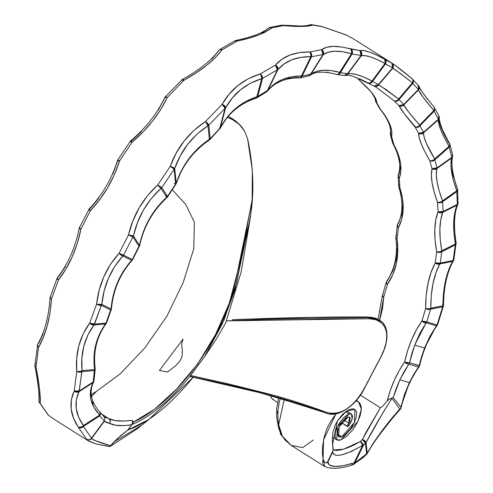 <?xml version="1.0" encoding="UTF-8"?>
<svg xmlns="http://www.w3.org/2000/svg" width="493" height="493" viewBox="0 0 493 493"><rect width="100%" height="100%" fill="white"/><g stroke="black" fill="none" stroke-linecap="round" stroke-linejoin="round"><path stroke-width="0.74" d="M362.947 439.713L362.373 439.528L365.455 443.367L365.677 441.728L362.947 439.713M443.546 305.044L442.677 306.8L443.102 305.66A3.599 1.202 -0 0 0 443.546 305.075L443.41 306.073A3.599 1.769 -164 0 1 442.677 306.8L437.038 324.967L426.796 321.892L430.543 309.228L442.677 306.8A3.599 2.97 -101.3 0 0 442.93 305.752L430.796 308.18L431.283 295.381L433.014 283.611L435.886 273.054L439.781 263.958L452.611 261.389L448.501 270.54L445.444 281.102L443.546 292.947L442.93 305.752A3.599 1.202 -0 0 0 443.102 305.66A3.599 3.198 106.7 0 1 442.677 306.8A3.599 1.769 16 0 0 443.41 306.073L437.722 324.388L437.038 324.967A3.599 1.559 18.5 0 0 437.729 324.369M333.139 449.93L336.941 450.473L341.52 449.745L347.201 447.989L353.647 445.191L360.414 441.451L362.373 439.528L366.231 431.973L380.393 407.76L382.377 406.534L387.227 400.895L390.314 390.407L394.277 380.368L399.077 370.828L404.593 362.059L407.637 350.535L411.63 339.726L416.425 329.86L421.928 320.998L425.625 308.513L426.168 295.319L428.023 283.185L431.098 272.302L435.257 262.929L436.644 251.738L435.066 239.875L434.808 229.153L435.824 219.742L438.061 211.861A3.599 2.712 -2.3 0 0 443.133 211.485L442.548 201.766L456.795 191.654L457.288 190.045L456.758 190.742L457.35 204.392L443.133 211.485A3.599 2.607 63.5 0 1 442.769 212.31L456.98 205.217C453.184 214.714 452.654 227.637 455.39 243.992L441.802 250.771L440.212 239.315L439.879 228.968L440.742 219.896L442.769 212.31L456.98 205.217L454.774 212.902L453.739 222.029L453.93 232.48L455.39 243.992A3.599 1.775 -9.7 0 0 455.748 243.659L455.285 244.984L455.748 243.659A3.599 1.775 -9.7 0 0 456.105 242.673M449.45 145.725L449.197 147.13L449.45 145.725M434.364 109.569L433.865 110.481L434.117 111.202L434.364 109.569M412.733 82.109L412.974 80.082L412.733 82.109M385.452 62.389L385.033 63.424L385.477 63.924L385.088 59.579L385.452 62.389M344.28 75.497A3.599 3.174 -80.3 0 0 347.559 73.66A3.599 0.536 36.5 0 1 347.738 73.993L361.203 55.795L365.06 55.647L370.36 56.88L377.065 59.493L385.033 63.424L372.036 80.994L363.982 77.179L357.191 74.714L351.737 73.648L347.738 73.993L361.375 55.499L361.757 53.182L361.289 51.901L359.97 50.6L361.024 55.462L360.389 50.884A3.599 3.198 106.7 0 1 361.024 55.462L347.559 73.66L340.38 72.711L352.07 54.014L361.024 55.462A3.599 3.18 -78.3 0 0 359.97 50.6L363.933 50.613L369.411 52.048L376.344 54.908L392.699 63.603M322.071 49.99L321.541 49.67L322.952 54.538L323.279 51.426L322.071 49.99M276.271 65.6L275.402 65.125L277.417 69.784L277.923 67.948L276.271 65.6M222.676 104.553L222.115 104.343L225.085 108.294L225.313 106.716L222.676 104.553M170.855 166.535L174.103 169.247L174.491 168.261L170.855 166.535M129.172 234.976L132.907 236.88L133.295 235.907L129.172 234.976M97.275 304.236L101.361 305.358L101.755 304.347L97.275 304.236M95.112 368.197L94.761 369.399A3.599 3.198 106.7 0 1 94.329 370.588L93.195 381.939L79.293 390.931L81.783 371.679L94.329 370.588L93.195 381.939L79.293 390.931A3.599 2.329 57.1 0 1 79.022 391.701L92.924 382.71L90.429 390.869L90.841 399.312L94.046 407.514L99.709 414.983L99.703 415.919L100.178 413.454L99.709 414.983L83.391 425.533L78.646 417.152L76.212 408.469L76.316 399.817L79.022 391.701A3.599 2.847 -152.6 0 1 74.233 391.011L76.766 371.383L76.705 358.325L78.843 345.685L83.212 333.779L89.708 323.063L96.622 304.095L99.216 290.038L103.857 276.665L110.531 264.266L119.084 253.248L128.531 234.828L132.913 220.784L139.291 207.584L147.641 195.505L157.772 184.943L170.239 166.363L176.192 153.157L184.117 141.047L193.959 130.362L205.507 121.518L222.115 104.343L229.19 94.126L237.971 85.48L248.404 78.664L260.255 73.913L275.402 65.125L281.848 59.308L289.804 55.105L299.233 52.628L309.943 51.938L321.541 49.67L326.711 47.266L333.391 46.36L341.52 46.995L359.97 50.6L350.936 49.14C337.348 45.264 327.543 45.436 321.541 49.67L309.943 51.938C294.611 51.771 283.099 56.171 275.402 65.125L260.255 73.913C243.265 79.2 230.551 89.344 222.115 104.343L205.507 121.518C188.751 132.605 176.993 147.555 170.239 166.363L157.772 184.943C142.89 198.494 133.141 215.127 128.531 234.828L119.084 253.248C106.272 267.52 98.785 284.467 96.622 304.095L89.708 323.063C79.546 337.107 75.232 353.216 76.766 371.383L74.233 391.011C68.73 402.824 70.129 414.958 78.424 427.413L73.568 418.335L71.146 408.98L71.349 399.7L74.233 391.011L76.649 392.194L78.59 391.947L92.924 382.71C87.908 394.08 90.17 404.833 99.709 414.983L83.391 425.533A3.599 2.329 57.1 0 1 83.385 426.476L99.703 415.919L104.214 420.868L91.47 438.123L83.385 426.476A3.599 3.081 157 0 1 78.424 427.413L86.731 439.374L78.424 427.413L83.385 426.476L99.703 415.919L104.214 420.868L91.47 438.123A3.599 3.217 131.6 0 1 86.731 439.374L88.438 440.884L86.731 439.374L89.369 439.904L91.39 438.77L104.393 421.195L106.266 422.458L116.003 425.299L124.784 425.601L131.686 424.787L127.736 430.136L117.371 438.61L109.964 446.529L107.992 446.307L95.944 443.922L88.426 440.884L54.168 419.303L48.339 415.174A3.599 2.576 127.9 0 0 48.536 415.309A3.599 3.217 131.6 0 1 48.16 415.026L40.229 403.348L48.339 415.174M281.509 25.192L283.346 25.605L281.509 25.192L269.714 27.497A3.599 2.933 -103.7 0 0 269.086 27.75M282.563 25.205L281.713 25.235M234.292 41.233L234.841 40.808L237.213 41.061L235.512 40.562L236.061 40.457M311.564 24.656L321.454 26.351A3.599 2.576 109.3 0 1 321.775 26.536L312.747 25.075L308.304 26.067L301.771 26.443L283.346 25.605L271.748 27.867L266.041 31.718L258.184 35.188L248.484 38.294L237.213 41.061L222.06 49.848L215.262 57.743L206.419 65.514L195.844 73.063L183.926 80.279L182.521 79.33M346.018 34.855L321.775 26.536L346.413 35.058L353.623 39.009L346.154 34.917A3.599 3.223 116.4 0 1 346.413 35.058A3.599 3.55 -73.5 0 0 345.593 34.695L321.288 26.283A3.599 2.576 109.3 0 1 321.454 26.351L320.986 26.203M181.572 80.032L183.926 80.279L167.312 97.454L160.767 109.452L152.491 121.136L142.834 132.155L132.044 142.298L130.855 140.721L132.044 142.298L119.577 160.878L114.431 174.584L107.671 187.673L99.58 199.794L90.342 210.764L89.301 208.779M130.226 141.417L130.855 140.721C145.817 128.001 157.07 113.717 164.6 97.854L165.204 96.942A3.599 1.171 42 0 1 167.312 97.454A3.599 1.602 -155.5 0 0 164.613 97.836M130.454 141.744L132.044 142.298A3.599 0.345 -145.1 0 0 130.232 141.399L117.858 159.849L119.577 160.878A3.599 0.555 -163.1 0 0 117.439 160.749L119.577 160.878L117.858 159.849L117.531 160.675M50.884 296.583A3.599 1.528 -161.2 0 0 50.206 297.143A3.599 1.528 18.8 0 0 51.512 298.992A3.599 0.968 -177.1 0 1 50.015 298.129L51.512 298.992L50.033 312.833L47.248 325.694L43.359 337.267L38.571 347.318C45.824 334.593 50.138 318.484 51.512 298.992L58.427 280.024L51.512 298.992A3.599 1.528 -161.2 0 1 50.206 297.143L57.083 278.28L58.427 280.024C69.359 265.937 76.846 248.99 80.889 229.183L90.342 210.764A3.599 0.53 -152 0 1 88.808 209.42A3.599 0.53 -152 0 1 89.258 209.383L90.342 210.764L80.889 229.183L77.321 243.351L72.237 256.761L65.877 269.042L58.427 280.024L57.484 278.459L57.644 277.312M419.937 333.237L426.131 322.767L436.373 325.842L429.958 336.275L424.553 348.058L414.705 345.1L419.937 333.237M404.087 371.685L408.802 364.179L418.446 367.082L413.639 374.569L409.375 382.63L399.878 379.776L404.087 371.685M332.892 449.789L333.145 450.152L333.163 448.729L332.67 444.07L337.434 420.874L346.561 411.014L354.886 409.449L354.449 422.316L341.902 436.81L337.366 433.957L341.902 436.81L338.74 436.804L339.085 426.889L348.064 417.035L349.549 417.047L348.656 423.019L343.868 420.005L348.656 423.019A3.599 1.596 -57.8 0 0 347.707 426.328L341.52 422.778L347.805 426.735L352.107 419.29L351.466 414.009L349.026 413.984L345.501 411.76L349.026 413.984L337.274 426.889L336.824 439.848L340.965 439.855L357.869 421.379L361.357 409.147L358.491 401.844L355.81 400.951L357.123 401.222L359.81 403.021L361.246 406.639L361.307 409.948L360.118 415.753L357.561 422.008L355.25 426.112L352.581 429.951L346.739 436.194L340.965 439.855L338.5 440.341L336.577 439.676L335.684 438.622L335.012 435.196L335.844 430.518L336.811 427.912L339.622 422.717L343.541 417.867L347.146 414.933L349.026 413.984L350.56 413.719L351.743 414.219L352.526 416.326L352.014 419.617L350.313 423.358L347.805 426.735L347.824 424.83L349.851 420.504L350.172 418.317L349.531 417.041L348.064 417.035L345.186 418.81L342.247 421.823L339.732 425.625L338.007 429.625L337.459 434.684L338.531 436.656L339.997 437.186L341.902 436.81L345.42 434.419L350.726 428.627L354.159 422.92L356.229 417.281L356.63 412.653L356.186 410.977L354.147 409.091L352.649 408.826L349.124 409.597L343.165 413.744L337.76 420.363L335.006 425.397L332.935 432.441L332.3 439.885L333.077 450.503L327.124 462.705L325.516 462.804L324.406 461.947L323.075 459.082L322.354 453.289L322.576 446.658L324.061 437.685L326.021 431.141L328.018 426.47L330.464 421.872L336.294 413.442M375.783 86.959L394.209 100.862A3.599 2.588 -51 0 0 398.621 99.007L385.859 89.369L378.538 85.006L392.724 68.299L399.786 72.927L412.388 82.793L398.621 99.007A3.599 0.986 40.3 0 1 398.966 99.623L412.733 83.409L418.428 89.369L403.792 104.436L399.003 105.644L394.209 100.862L399.003 105.644A3.599 3.204 -43.3 0 0 403.792 104.436L398.966 99.623L412.733 83.409L418.428 89.369L403.792 104.436A3.599 1.393 44.2 0 1 403.779 104.997L418.415 89.923C419.913 93.343 425.065 100.196 433.865 110.481L418.649 126.171L417.405 126.886L415.531 127.089L404.174 113.612L399.003 105.644C400.556 109.187 405.893 116.268 415.007 126.904A3.599 2.52 -40.8 0 0 419.654 125.117L409.017 112.472L403.779 104.997L418.415 89.923L423.401 97.626L433.865 110.481L419.654 125.117A3.599 1.393 44.2 0 1 419.9 125.838L434.117 111.202L438.394 119.17L423.53 132.26L418.606 133.283L415.007 126.904L418.606 133.283A3.599 3.124 -27.9 0 0 423.53 132.26L419.9 125.838L434.117 111.202L438.394 119.17L423.53 132.26A3.599 1.787 48.6 0 1 423.413 132.913L438.283 119.824C438.314 125.204 441.907 134.028 449.049 146.31L433.606 159.948L431.621 160.773L429.804 160.619L424.948 151.85L421.441 144.289L419.315 138.052L418.606 133.283C418.649 138.841 422.378 147.955 429.804 160.619A3.599 2.391 -30.6 0 0 434.653 158.98L426.402 143.364L424.233 137.43L423.413 132.913L438.283 119.824L438.961 124.452L441.001 130.472L444.378 137.818L449.049 146.31L434.653 158.98A3.599 1.787 48.6 0 1 434.808 159.8L449.197 147.13L451.841 157.359L437.051 167.854L432.028 168.612L429.804 160.619L432.028 168.612A3.599 2.97 -14.2 0 0 437.051 167.854L434.808 159.8L449.197 147.13L451.841 157.359L437.051 167.854A3.599 2.2 54.6 0 1 436.816 168.6L451.606 158.105C449.906 165.519 451.619 176.402 456.758 190.742L441.432 201.68L439.374 202.383L437.482 202.235L434.117 191.9L432.09 182.749L431.393 174.929L432.028 168.612C430.29 176.254 432.108 187.463 437.482 202.235A3.599 2.169 -20.3 0 0 442.517 200.854L439.189 190.914L437.137 182.133L436.342 174.639L436.816 168.6L451.606 158.105L450.978 164.249L451.619 171.817L453.548 180.728L456.758 190.742L442.517 200.854A3.599 2.2 54.6 0 1 442.548 201.766L456.795 191.654L457.35 204.392L443.133 211.485L438.061 211.861L437.482 202.235L438.061 211.861C434.191 221.622 433.717 234.914 436.644 251.738L435.257 262.929C428.818 274.743 425.607 289.933 425.625 308.513L421.928 320.998C413.972 332.294 408.192 345.981 404.593 362.059C396.631 373.509 390.844 386.45 387.227 400.895L382.377 406.534L380.393 407.76L360.328 395.121L380.393 407.76L362.373 439.528A3.599 1.861 26.4 0 1 365.898 442.122A3.599 1.861 26.4 0 1 366.034 442.591L384.22 410.546L392.034 398.356L399.774 409.024L392.798 417.035L379.752 433.926L373.786 442.35L367.211 453.073L366.034 442.591A3.599 2.822 173.6 0 1 365.455 443.367L366.626 453.85L354.794 462.982L363.359 445.419L365.455 443.367L366.626 453.85L359.828 459.513L354.794 462.982A3.599 2.385 58.2 0 1 353.949 464.332M281.429 434.974L285.207 440.132L291.19 445.389L280.579 434.247L280.234 432.836L280.973 434.789L282.224 435.707L280.086 430.574L278.681 424.732L282.224 435.707L281.041 434.222M323.014 464.757L324.659 466.477C331.173 469.379 340.657 468.788 353.111 464.708A3.599 1.861 -106.9 0 0 354.122 462.872L343.375 465.663L334.938 466.464L329.675 465.226L327.833 462.046L332.695 452.075L333.299 453.887L334.926 454.996L337.625 455.372L341.366 454.947L351.219 451.637L362.682 445.308L354.122 462.872A3.599 0.77 26 0 0 354.794 462.982L363.359 445.419L365.455 443.367A3.599 2.822 -6.4 0 0 366.034 442.591C373.786 427.906 382.451 413.159 392.034 398.356L399.774 409.024C386.685 423.758 375.832 438.443 367.211 453.073A3.599 2.126 28.6 0 1 367.038 453.88M322.545 463.328L323.075 459.082L323.599 439.793L335.961 413.855M278.674 424.726L284.276 399.151L278.674 424.726L277.873 417.565L277.997 409.868L279.389 401.721L280.646 397.506M104.313 416.924L108.799 418.551L101.12 413.719L108.811 418.557L115.183 420.591L124.384 421.071L131.619 420.356L133.905 421.792C166.049 408.149 211.411 356.525 229.06 303.873C238.008 278.459 239.851 255.091 249.088 223.699C254.561 196.658 254.049 168.323 247.554 138.693L244.51 131.015L239.339 124.452L232.443 119.54L227.421 117.47L232.443 119.54L236.092 121.771L239.339 124.452L242.488 127.977L239.653 124.526L232.702 118.868L228.296 116.422L235.876 121.167L241.866 127.145M379.419 320.955L383.739 296.934L387.43 284.449C396.187 271.409 399.398 256.212 397.062 238.865L398.449 227.674C404.297 216.39 404.771 203.098 399.866 187.796L399.293 178.17C402.689 168.933 400.871 157.723 393.839 144.548L391.615 136.555C392.964 129.425 389.23 120.31 380.417 109.218L376.818 102.84C376.473 97.737 371.143 90.65 360.808 81.579L367.55 87.933L372.56 93.701L375.678 98.705L376.818 102.84L380.417 109.218L386.013 117.069L389.827 124.372L391.719 130.916L391.615 136.555L393.839 144.548L398.085 153.939L400.476 162.838L400.895 170.972L399.293 178.17L399.866 187.796L402.504 198.753L403.194 209.242L401.85 218.954L398.449 227.674L397.062 238.865L397.759 251.301L396.409 263.274L392.964 274.41L387.43 284.449L383.739 296.934L382.537 308.507L379.604 320.407M396.156 70.351L412.388 82.793L397.678 100.128L395.879 101.077L394.209 100.862L376.165 87.193M367.914 82.855A3.599 2.594 -62.1 0 0 368.086 82.953A3.599 2.594 -62.1 0 0 372.036 80.994L370.077 82.923L368.388 83.083L359.65 78.794M336.75 74.474A3.599 2.52 -74.7 0 0 339.831 72.372L330.667 70.573L322.749 70.289L316.149 71.559L310.978 74.32L323.242 54.711L328.221 52.252L334.648 51.241L342.462 51.722L351.515 53.675L338.605 73.993L337.033 74.517L326.686 72.163M298.733 77.752L298.308 77.45L287.715 78.295M92.573 401.783L93.485 403.601M95.402 443.743L89.467 441.475M394.677 64.94L412.037 78.744L412.974 80.082A3.599 2.582 -50.3 0 0 412.314 78.935M419.549 88.198L427.505 99.29M438.487 119.719L440.52 126.14L443.959 133.923L448.747 142.89M451.218 167.805L453.141 177.221M412.549 79.145A3.599 3.211 134.3 0 1 412.733 83.409A3.599 0.986 -139.7 0 0 412.388 82.793A3.599 2.582 -50.3 0 0 412.974 80.082A3.599 3.198 106.7 0 1 412.733 83.409A3.599 3.211 -45.7 0 0 412.518 79.114L412.296 78.923C402.763 70.967 396.224 65.859 392.681 63.591L356.642 40.882M48.16 415.026L39.15 402.091L38.867 400.556A3.599 3.396 2.1 0 0 40.229 403.348L38.984 401.536L40.229 403.348C40.691 396.415 39.292 384.281 36.038 366.946L38.571 347.318L36.038 366.946L39.526 389.069L40.229 403.348A3.599 3.081 157 0 1 39.132 402.06M456.087 243.049L456.05 242.464L455.748 243.659A3.599 3.198 106.7 0 1 455.285 244.984A3.599 2.607 -116.5 0 0 455.39 243.992L440.711 251.405L438.616 251.911L436.644 251.738A3.599 1.806 -10.2 0 0 441.802 250.771A3.599 2.607 63.5 0 1 441.697 251.763L455.285 244.984L453.129 260.514L440.298 263.077L435.257 262.929A3.599 2.292 8.1 0 0 440.298 263.077L441.697 251.763L455.285 244.984L453.129 260.514L440.298 263.077A3.599 2.97 78.7 0 1 439.781 263.958L452.611 261.389C446.276 272.894 443.047 287.684 442.93 305.752L429.101 308.661L425.625 308.513A3.599 1.239 -0.5 0 0 430.796 308.18A3.599 2.97 78.7 0 1 430.543 309.228L442.677 306.8L437.038 324.967L426.796 321.892L421.928 320.998A3.599 1.652 17.4 0 0 426.796 321.892A3.599 3.198 106.7 0 1 426.131 322.767L436.373 325.842L424.553 348.058L418.884 366.447L409.375 382.63L400.821 407.187L393.186 397.524L399.878 379.776L409.375 382.63L404.439 394.603L400.821 407.187L393.186 397.524L396.212 388.447L399.878 379.776L408.802 364.179L418.446 367.082A3.599 3.198 -73.3 0 0 419.192 365.732L409.547 362.836L411.834 353.746L414.705 345.1L424.553 348.058L421.57 356.685L419.192 365.732A3.599 0.672 12.7 0 0 419.666 365.51M172.254 189.737L185.688 204.392L194.415 222.263L193.737 248.922L183.23 282.44L166.917 316.173L144.819 347.929L120.243 373.83L96.455 391.362L91.569 396.6L96.455 391.362L120.243 373.83L144.819 347.929L166.917 316.173L183.23 282.44L193.737 248.922L194.415 222.263L185.688 204.392L172.254 189.737M159.455 370.416L183.069 339.085L159.455 370.416M183.094 339.098L181.603 343.892L182.385 351.053L182.157 355.798L181.455 358.121L178.965 362.349L175.49 365.898L167.54 372.018L159.449 370.453L167.54 372.018L175.49 365.898L178.965 362.349L181.455 358.121L182.157 355.798L182.385 351.053L181.603 343.892L183.094 339.098M193.238 377.207L148.849 419.506L127.872 430.007L120.736 435.578L114.105 441.833L140.764 425.749L114.105 441.833L110.518 445.709L93.781 440.101L91.649 438.45A3.599 0.53 -143.5 0 0 91.47 438.123L83.385 426.476L83.391 425.533C75.293 414.04 73.839 402.763 79.022 391.701L82.078 370.625C80.39 353.481 84.352 338.266 93.972 324.973L101.361 305.358L110.629 309.998L106.044 323.088L94.533 324.086L101.361 305.358A3.599 1.3 -158.8 0 1 96.622 304.095A3.599 0.789 6.1 0 0 101.755 304.347L101.361 305.358L110.629 309.998L106.044 323.088L94.533 324.086A3.599 3.057 85 0 1 93.972 324.973L105.484 323.969L99.475 334.131L95.63 345.34L94.015 357.302L94.625 369.534L82.078 370.625L81.869 358.306L83.779 346.363L87.84 335.104L93.972 324.973A3.599 1.935 -142.9 0 1 89.708 323.063L91.852 324.64L93.516 325.035L105.484 323.969C95.975 337.298 92.351 352.483 94.625 369.534L82.078 370.625A3.599 3.057 85 0 1 81.783 371.679A3.599 2.175 -169.8 0 1 76.766 371.383L81.783 371.679L94.329 370.588A3.599 3.057 -95 0 0 94.625 369.534A3.599 1.775 -7.2 0 0 94.761 369.399A3.599 1.775 -7.2 0 0 95.167 368.419L95.161 369.356A3.599 2.305 7.8 0 0 95.137 368.801M132.907 236.88L138.94 246.241L132.309 259.478L123.564 255.103L132.907 236.88A3.599 0.53 -152 0 1 128.531 234.828L133.295 235.907A3.599 3.198 106.7 0 1 132.907 236.88L138.94 246.241L132.309 259.478L123.564 255.103A3.599 3.223 116.6 0 1 122.862 255.966L131.606 260.341L123.57 270.891L117.42 282.717L113.23 295.553L111.067 308.969L101.798 304.329L104.146 290.969L108.466 278.249L114.746 266.442L122.862 255.966A3.599 1.183 -137.1 0 1 119.084 253.248L121.537 255.405L131.606 260.341C119.534 273.979 112.687 290.186 111.067 308.969L101.798 304.329A3.599 3.223 116.6 0 1 101.361 305.358L101.755 304.347A3.599 0.789 6.1 0 0 101.798 304.329C103.672 285.669 110.697 269.542 122.862 255.966L123.564 255.103L119.084 253.248A3.599 0.733 26.3 0 0 123.564 255.103L132.907 236.88A3.599 3.155 -32.8 0 0 133.437 235.937L137.504 222.553L143.494 209.956L151.382 198.426L161.008 188.363L166.702 197.2L157.125 207.38L149.342 218.997L143.42 231.772L139.47 245.298L133.437 235.937A3.599 3.155 147.2 0 1 132.907 236.88M175.644 183.963L167.497 196.424L161.803 187.586L174.103 169.247L175.644 183.963L167.497 196.424L161.803 187.586A3.599 3.155 147.2 0 1 161.008 188.363A3.599 0.407 -131.3 0 1 157.772 184.943L161.008 188.363L166.702 197.2C152.627 210.234 143.549 226.269 139.47 245.298L133.437 235.937C137.664 217.148 146.852 201.292 161.008 188.363L161.803 187.586L157.772 184.943L161.803 187.586L174.103 169.247A3.599 0.345 -145.1 0 0 170.239 166.363A3.599 0.783 19.8 0 1 174.491 168.261A3.599 3.198 106.7 0 1 174.103 169.247L175.644 183.963A3.599 2.81 -6 0 0 176.229 183.193L174.688 168.477L180.241 155.899L187.679 144.35L196.978 134.151L207.947 125.733L209.365 139.285L198.377 147.943L189.139 158.389L181.72 170.301L176.229 183.193L174.688 168.477A3.599 2.81 174 0 1 174.103 169.247A3.599 2.81 -6 0 0 174.688 168.477L174.491 168.261A3.599 0.783 19.8 0 1 174.688 168.477C180.931 150.544 192.017 136.296 207.947 125.733A3.599 0.629 -122.1 0 0 205.507 121.518L207.947 125.733L209.365 139.285C193.441 150.125 182.398 164.761 176.229 183.193L175.644 183.963L175.896 184.253L175.644 183.963M225.085 108.294L219.73 128.414L210.215 138.681L208.798 125.13L225.085 108.294A3.599 1.578 -133.8 0 0 222.115 104.343A3.599 1.96 29.3 0 1 225.511 107.129A3.599 3.198 106.7 0 1 225.085 108.294L219.73 128.414L210.215 138.681L208.798 125.13A3.599 2.81 174 0 1 207.947 125.733L208.798 125.13L205.507 121.518A3.599 1.171 42 0 1 208.798 125.13L225.085 108.294A3.599 1.855 14.9 0 0 225.628 107.887L232.271 98.082L240.553 89.769L250.444 83.218L261.703 78.67L256.896 96.745L245.471 101.607L235.481 108.596L227.039 117.531L220.272 128.007L225.628 107.887A3.599 1.855 -165.1 0 1 225.085 108.294M277.417 69.784L267.416 90.533L257.71 96.499L262.516 78.43L277.417 69.784A3.599 2.57 -117.5 0 0 275.402 65.125A3.599 2.921 40.3 0 1 277.923 67.948A3.599 3.198 106.7 0 1 277.417 69.784L267.416 90.533L257.71 96.499L262.516 78.43A3.599 1.855 -165.1 0 1 261.703 78.67A3.599 1.75 -106.2 0 0 260.255 73.913L261.438 76.132L261.703 78.67L256.896 96.745C240.553 102.143 228.345 112.564 220.272 128.007L225.511 107.129A3.599 1.96 29.3 0 1 225.628 107.887C233.516 93.473 245.545 83.736 261.703 78.67L262.516 78.43L260.255 73.913A3.599 2.342 57.3 0 1 262.516 78.43L277.417 69.784A3.599 0.801 25.7 0 0 277.836 69.723L283.968 64.028L291.56 59.881L300.57 57.41L310.806 56.67L301.513 75.953L291.147 76.908L282.027 79.675L274.207 84.248L267.828 90.472L277.836 69.723A3.599 0.801 -154.3 0 1 277.417 69.784M322.952 54.538L310.695 74.147L302.191 76.058L311.49 56.775L322.952 54.538A3.599 3.013 -98.4 0 0 321.541 49.67A3.599 3.346 54.1 0 1 323.279 51.426A3.599 3.198 106.7 0 1 322.952 54.538L310.695 74.147L302.191 76.058L311.49 56.775A3.599 0.801 -154.3 0 1 310.806 56.67A3.599 2.311 -88.9 0 0 309.943 51.938L310.984 54.02L310.806 56.67L301.513 75.953C286.747 76.095 275.519 80.932 267.828 90.472L277.836 69.723L277.923 67.948A3.599 2.921 40.3 0 1 277.836 69.723C285.151 60.959 296.145 56.609 310.806 56.67L311.49 56.775L309.943 51.938A3.599 2.933 76.3 0 1 311.49 56.775L322.952 54.538M373.842 85.899L374.421 86.189L373.842 85.899A3.599 3.223 -60.9 0 0 373.99 85.985A3.599 3.223 -60.9 0 0 378.451 84.556L372.48 81.487L385.477 63.924L392.638 67.843L378.451 84.556L372.48 81.487L385.477 63.924A3.599 0.536 -143.5 0 0 385.033 63.424A3.599 2.594 -61.3 0 0 385.088 59.579A3.599 2.594 -61.3 0 0 384.602 59.123C372.554 52.529 364.345 49.688 359.97 50.6A3.599 3.506 77.2 0 1 361.203 55.795A3.599 0.536 -143.5 0 0 361.024 55.462L347.559 73.66L340.38 72.711L352.07 54.014L351.515 53.675A3.599 2.527 -73.9 0 0 350.936 49.14L351.934 51.081L351.515 53.675L339.831 72.372C326.668 68.958 317.048 69.605 310.978 74.32L323.242 54.711L323.661 53.102L323.279 51.426A3.599 3.346 54.1 0 1 323.242 54.711C329.028 50.434 338.451 50.089 351.515 53.675L352.07 54.014L350.936 49.14A3.599 3.155 96.7 0 1 352.07 54.014L361.024 55.462A3.599 0.536 36.5 0 1 361.203 55.795C365.473 54.705 373.417 57.25 385.033 63.424L372.036 80.994C360.334 74.961 352.236 72.625 347.738 73.993L347.559 73.66L344.231 75.491L337.311 74.572A3.599 3.149 -84.6 0 0 340.38 72.711L339.831 72.372L340.38 72.711A3.599 3.149 95.4 0 1 337.36 74.579M91.082 394.659L96.455 391.362L91.082 394.659M335.708 413.719L334.02 413.966M379.4 320.284L368.591 317.554L312.161 317.498L367.784 317.079L312.161 317.498L368.591 317.554L367.784 317.079L378.396 319.68L372.166 317.43L367.784 317.079L368.591 317.554L374.742 318.336L377.447 319.273M242.162 127.558L244.51 131.015L247.554 138.693L252.361 170.134L252.114 200.633L237.546 271.933L229.294 303.232L215.57 334.525L197.625 363.963L176.395 389.248L154.457 409.344L133.905 421.792L127.872 430.007C148.282 422.926 170.134 405.252 193.429 376.979M250.543 216.415L241.206 271.698L225.646 323.088L241.206 271.698L250.543 216.415M252.243 198.981L250.432 217.222L234.982 289.674L222.46 323.544L204.657 356.519L215.724 340.09L225.646 323.088L215.724 340.09L204.657 356.519L224.161 319.704L236.825 282.132L252.243 198.981M137.646 428.54L109.964 446.529L137.639 428.546L148.849 419.506M228.444 384.873L189.904 376.332C169.5 400.938 150.137 417.041 131.828 424.621C150.137 417.041 169.5 400.938 189.904 376.332L204.657 356.519L190.28 375.426L228.851 384.01L265.801 393.235C284.972 398.085 305.333 404.519 326.896 412.53L331.53 413.615L336.509 413.35L341.631 411.754L346.795 408.876L351.786 404.889L356.476 399.959L360.716 394.32L364.352 388.219L380.855 356.87L384.102 349.617L386.155 342.499L386.832 335.862L386.623 332.843L385.045 327.494L381.976 323.316L377.539 320.438L374.877 319.513L368.826 318.718L301.013 318.669L263.41 319.427L226.595 320.881L368.826 318.718C387.122 318.176 391.984 336.99 380.855 356.87L364.352 388.219C353.419 407.557 340.934 415.661 326.896 412.53L237.681 386.111M190.28 375.426L190.064 376.547L266.516 394.24L325.91 412.937A0.9 0.666 -68.6 0 0 326.896 412.53A0.9 0.666 111.4 0 1 325.91 412.937M364.13 387.899L364.493 388.219L380.997 356.87C391.497 336.664 386.364 322.94 379.394 320.277L378.396 319.68C376.677 318.268 373.047 317.363 367.519 316.968C327.642 316.789 282.618 317.708 232.437 319.729L246.494 319.137L232.437 319.729M368.591 317.554A0.9 0.561 90.7 0 1 368.826 318.718A0.9 0.561 -89.3 0 0 368.591 317.554M312.161 317.498L246.494 319.137L312.161 317.498M367.507 316.968A0.9 0.573 90.1 0 1 367.784 317.079A0.9 0.573 -89.9 0 0 367.507 316.968A0.9 0.573 -89.9 0 0 367.248 317.079M397.155 248.645L395.947 260.236L392.699 271.058L387.412 280.85M402.806 205.612L401.61 214.991L398.412 223.434M400.581 166.591L399.127 173.518M267.422 29.334L261.986 33.099M218.319 51.334L211.922 58.895M141.491 131.477L131.304 141.14M164.563 98.403L158.413 109.84M98.779 198.155L90.053 208.601M117.624 161.026L112.792 174.109M65.421 266.571L58.353 276.998M43.131 333.841L38.694 343.288M39.81 392.675L40.007 398.196M133.905 421.792L127.736 430.136L132.34 423.647L132.599 421.805L131.619 420.356L133.905 421.792M277.633 413.763L277.534 411.211M277.473 402.448L271.766 398.467L270.337 395.269L271.637 398.295L273.295 399.817M280.948 432.99L280.985 434.031M382.285 296.003L383.739 296.934A3.599 1.134 -177.6 0 1 382.285 295.966L377.995 319.439M382.439 295.048A3.599 1.652 17.4 0 0 383.739 296.934A3.599 1.652 -162.6 0 1 382.445 295.03A3.599 1.652 -162.6 0 1 383.147 294.389M382.285 295.954L386.161 282.483L387.43 284.449A3.599 1.806 -164.5 0 1 386.155 282.501M386.648 281.429A3.599 2.2 34.7 0 0 387.43 284.449L386.481 282.803L386.987 281.072M395.836 237.897L397.062 238.865A3.599 1.744 172.6 0 1 395.811 237.768M395.811 236.813A3.599 2.292 8.1 0 0 397.062 238.865A3.599 2.292 -171.9 0 1 395.811 236.788A3.599 2.292 -171.9 0 1 396.649 235.58M397.592 224.315A3.599 2.767 28.3 0 0 398.449 227.674A3.599 2.397 -174 0 1 397.198 225.621L398.449 227.674L397.426 225.96L397.962 223.797M397.37 225.036L395.805 237.762C397.993 254.419 394.942 268.962 386.666 281.398L386.161 282.483M48.129 415.001A3.599 3.217 -48.4 0 0 48.536 415.309M399.102 187.315L398.738 186.619L399.866 187.796A3.599 2.132 162.4 0 1 398.782 186.785C403.354 202.229 402.966 214.72 397.611 224.272L397.204 225.603M38.984 401.536L38.929 400.033M38.867 400.815L38.916 400.088M398.615 185.849A3.599 2.712 -2.3 0 0 399.866 187.796A3.599 2.712 177.7 0 1 398.615 185.843A3.599 2.712 177.7 0 1 399.484 183.981M34.787 364.9A3.599 2.483 4.1 0 0 36.038 366.946A3.599 1.873 167.7 0 1 34.861 365.911L36.038 366.946A3.599 2.483 -175.9 0 1 34.787 364.888A3.599 2.483 -175.9 0 1 35.644 363.427M398.258 174.725A3.599 3.124 21.3 0 0 399.293 178.17A3.599 2.773 175.4 0 1 398.042 176.272L399.293 178.17L398.184 176.432L398.671 173.98M398.141 175.138L398.338 174.528M398.091 175.613L398.782 186.792M37.511 344.773L37.32 345.26L38.571 347.318A3.599 2.175 -169.8 0 1 37.32 345.279M393.106 143.999L392.773 143.192L393.839 144.548A3.599 2.379 151.9 0 1 392.939 143.74M37.585 344.459L37.548 345.587L38.571 347.318A3.599 2.539 29.6 0 1 37.708 344.157M392.638 142.939A3.599 2.97 -14.2 0 0 393.839 144.548A3.599 2.97 165.8 0 1 392.638 142.958L392.952 143.765C399.503 156.207 401.277 166.511 398.276 174.676L398.042 176.272M390.333 134.404L391.615 136.555A3.599 3.013 163.1 0 1 390.438 135.045M390.357 133.307A3.599 3.352 12.1 0 0 391.615 136.555L390.425 134.817L390.826 132.179M390.333 133.455L390.511 132.79M57.083 278.28L57.601 277.368A3.599 1.707 37.9 0 0 58.427 280.024A3.599 1.3 -158.8 0 1 57.077 278.292M379.653 108.515L380.417 109.218A3.599 2.527 141.5 0 1 379.77 108.688M379.407 108.121A3.599 3.124 -27.9 0 0 380.417 109.218A3.599 3.124 152.1 0 1 379.425 108.158L379.789 108.713C387.825 118.893 391.35 127.083 390.37 133.264L390.444 135.064L392.638 142.958M379.715 108.608L380.023 108.953M79.126 228.684L80.889 229.183L79.108 228.66C75.263 247.689 68.096 263.928 57.595 277.368M375.654 101.385L376.818 102.84A3.599 3.149 149 0 1 375.876 101.866M79.108 228.653L79.416 227.723A3.599 0.733 26.3 0 0 80.889 229.183A3.599 0.733 -153.7 0 1 79.416 227.723A3.599 0.733 -153.7 0 1 79.915 227.6M379.425 108.158L375.9 101.903L375.389 100.196A3.599 3.482 -2.3 0 0 376.818 102.84L375.555 101.12L375.845 98.36M375.407 100.424L375.401 99.715M360.124 80.92L360.808 81.579A3.599 2.601 131.2 0 1 360.475 81.339M360.426 81.296L360.808 81.579A3.599 3.204 136.7 0 1 360.254 81.123L369.682 90.398C371.235 91.784 373.053 94.607 375.136 98.865L375.389 100.196M89.369 208.631A3.599 0.968 43.5 0 0 90.342 210.764C103.715 196.596 113.464 179.97 119.577 160.878L132.044 142.298C147.561 129.03 159.319 114.08 167.312 97.454A3.599 1.171 -138 0 0 165.204 96.942L182.416 79.367A3.599 1.072 60.9 0 1 183.926 80.279A3.599 1.578 -133.8 0 0 181.683 79.903M360.217 81.086A3.599 3.204 -43.3 0 0 360.808 81.579M164.644 97.774L166.129 97.263L167.312 97.454L183.926 80.279C201.187 70.745 213.9 60.602 222.06 49.848A3.599 2.718 -144.8 0 0 218.676 50.539M346.154 34.917L353.623 39.009A3.599 3.223 -59 0 0 353.567 38.978L356.63 40.876M218.781 50.403L219.65 49.799L222.06 49.848A3.599 2.342 -122.7 0 0 219.656 49.614A3.599 2.342 -122.7 0 0 219.225 50.021M320.832 26.16L321.454 26.351M182.416 79.367C199.043 70.24 211.121 60.645 218.652 50.569L219.656 49.614A3.599 2.342 57.3 0 1 222.06 49.848L237.213 41.061A3.599 2.57 -117.5 0 0 234.853 40.802L235.746 40.481C245.551 38.411 253.575 36.02 259.836 33.302C268.531 28.995 266.473 29.414 268.161 28.317L269.215 27.7L271.748 27.867A3.599 3.278 -131.9 0 0 268.198 28.286M311.545 24.656A3.599 3.155 96.7 0 1 312.747 25.075L321.775 26.536A3.599 3.18 -78.3 0 0 320.783 26.147M309.561 25.007L311.484 24.675L312.747 25.075L311.705 24.675L309.807 24.896C306.794 25.932 301.124 26.03 300.311 26.006L282.335 25.168M311.638 24.668L311.145 24.65M235.716 40.488A3.599 2.009 78 0 1 237.213 41.061C253.667 37.628 265.179 33.234 271.748 27.867A3.599 2.933 -103.7 0 0 269.714 27.497A3.599 2.933 76.3 0 1 271.748 27.867L283.346 25.605C298.117 26.899 307.915 26.721 312.747 25.075A3.599 3.488 -111.9 0 0 309.82 24.89M282.304 25.168A3.599 2.422 94.9 0 1 283.346 25.605A3.599 3.013 -98.4 0 0 281.485 25.198M267.736 28.791L269.714 27.497M95.944 443.922L109.964 446.529L110.518 445.709C99.974 442.689 93.688 440.274 91.649 438.45A3.599 3.55 147.7 0 1 86.731 439.374A3.599 3.217 -48.4 0 0 91.47 438.123A3.599 0.53 36.5 0 1 91.649 438.45L104.393 421.195L109.791 423.469C114.351 425.841 121.648 426.285 131.686 424.787L132.635 422.415L132.414 421.232L131.619 420.356C121.05 421.725 113.445 421.127 108.811 418.557C110.438 419.672 110.765 421.305 109.791 423.462L110.278 420.739L108.811 418.557L104.405 416.986M104.374 417.004L104.904 418.119L103.481 416.16L104.436 417.004M104.904 418.119L104.393 421.195L104.904 418.119M99.956 412.191A3.599 3.168 145.2 0 1 99.703 415.919A3.599 2.329 -122.9 0 0 99.709 414.983A3.599 2.662 -42.4 0 0 100.178 413.454A3.599 3.198 106.7 0 1 99.703 415.919A3.599 3.168 -34.8 0 0 99.925 412.148A3.599 3.168 -34.8 0 0 99.746 411.914M78.997 427.604L78.424 427.413A3.599 2.533 -34.2 0 0 83.391 425.533L81.733 427.067L78.997 427.604M99.937 412.216L100.178 413.454A3.599 2.662 -42.4 0 0 99.654 411.803M93.701 381.798A3.599 2.884 -153.2 0 1 92.924 382.71A3.599 2.329 -122.9 0 0 93.195 381.939A3.599 2.329 57.1 0 1 92.924 382.71L93.88 381.28M79.293 390.931L74.233 391.011A3.599 2.483 4.1 0 0 79.293 390.931M95.167 369.337A3.599 2.305 -172.2 0 1 94.329 370.588A3.599 2.305 7.8 0 0 95.161 369.356L94.058 380.423A3.599 2.514 -176.7 0 1 93.195 381.939A3.599 2.514 3.3 0 0 94.064 380.411L93.676 381.841C88.919 391.732 90.903 401.709 99.629 411.778L103.813 416.406M93.362 382.315L93.688 381.829M77.395 371.531L76.766 371.383A3.599 1.633 -5.1 0 0 82.078 370.625L80.341 371.395L77.395 371.531M94.342 367.458L94.687 367.673L94.342 367.458M106.217 323.488A3.599 1.978 -143.3 0 1 105.484 323.969A3.599 3.057 -95 0 0 106.044 323.088A3.599 3.057 85 0 1 105.484 323.969L106.192 323.525M94.533 324.086L89.708 323.063A3.599 1.528 18.8 0 0 94.533 324.086M95.167 368.419C93.103 351.608 96.782 336.639 106.198 323.519L106.728 322.502A3.599 1.565 -161.6 0 1 106.044 323.088A3.599 1.565 18.4 0 0 106.734 322.484M111.282 309.505A3.599 1.393 -159.8 0 1 110.629 309.998A3.599 3.223 -63.4 0 0 111.067 308.969L110.629 309.998L111.276 309.524L106.728 322.502M111.455 308.698L111.067 308.969A3.599 0.881 5.3 0 0 111.486 308.6M132.241 260.181A3.599 1.22 -137.4 0 1 131.606 260.341A3.599 3.223 -63.4 0 0 132.309 259.478A3.599 3.223 116.6 0 1 131.606 260.341L132.192 260.224M111.276 309.524L111.48 308.612C113.224 289.902 120.144 273.763 132.229 260.193L132.814 259.33A3.599 0.776 -154.1 0 1 132.309 259.478A3.599 0.776 25.9 0 0 132.82 259.324M139.414 246.167A3.599 0.616 -152.7 0 1 138.94 246.241A3.599 3.155 -32.8 0 0 139.47 245.298L138.94 246.241L139.408 246.173L132.814 259.33M167.164 197.385A3.599 0.456 -131.7 0 1 166.702 197.2A3.599 3.155 -32.8 0 0 167.497 196.424L167.805 196.633L167.164 197.385C153.033 210.394 143.882 226.367 139.722 245.304L139.408 246.173M166.098 195.579L167.478 196.442L166.098 195.579M176.315 183.347L176.229 183.193A3.599 0.653 19.2 0 1 176.309 183.433L167.805 196.633L167.497 196.424A3.599 3.155 147.2 0 1 166.702 197.2L167.121 197.403M174.128 183.297L175.533 184.123M210.166 139.359A3.599 1.115 41.5 0 0 210.215 138.681A3.599 1.115 -138.5 0 1 210.178 139.346L209.426 139.994A3.599 0.579 -122.7 0 0 209.365 139.285A3.599 2.81 -6 0 0 210.215 138.681A3.599 2.81 174 0 1 209.365 139.285L209.426 139.994C193.527 150.753 182.49 165.229 176.309 183.427M209.285 139.987L208.792 139.618M219.57 129.215A3.599 1.393 -135.8 0 0 219.73 128.414A3.599 1.855 14.9 0 0 220.272 128.007L210.178 139.346M220.205 128.322L220.272 128.007A3.599 1.769 28.3 0 1 220.155 128.42M219.582 129.203L220.168 128.402C228.043 113.476 239.999 103.419 256.033 98.224A3.599 1.713 -107 0 0 256.896 96.745A3.599 1.855 14.9 0 0 257.71 96.499A3.599 1.855 -165.1 0 1 256.896 96.745L256.058 98.212L254.548 97.552M256.033 98.224L256.958 97.787A3.599 2.305 -123.4 0 0 257.71 96.499A3.599 2.305 56.6 0 1 256.964 97.78M299.799 77.894A3.599 2.915 -104.7 0 0 300.373 77.82L299.448 77.937C285.792 77.728 275.131 82.115 267.471 91.094L266.466 91.938A3.599 2.477 -119.7 0 0 267.416 90.533A3.599 0.801 25.7 0 0 267.828 90.472L266.466 91.938L256.958 97.787M267.594 90.928L267.828 90.472A3.599 2.829 39.3 0 1 267.446 91.119M299.485 77.937A3.599 2.299 -89.8 0 0 301.513 75.953A3.599 0.801 25.7 0 0 302.191 76.058A3.599 0.801 -154.3 0 1 301.513 75.953L300.545 77.506L299.189 77.912M308.643 75.959A3.599 2.983 -100.6 0 0 310.695 74.147L308.624 75.965L300.373 77.82A3.599 2.915 -104.7 0 0 302.191 76.058A3.599 2.915 75.3 0 1 300.385 77.814M309.142 75.799L310.978 74.32A3.599 3.315 52.6 0 1 310.115 75.312M309.703 75.571L310.208 75.244M336.916 74.505A3.599 3.149 -84.6 0 0 337.311 74.572L336.707 74.461C324.08 71.115 315.224 71.393 310.146 75.287L307.922 75.996M344.41 75.497L346.289 75.232L347.738 73.993A3.599 3.5 74.3 0 1 345.796 75.411L344.231 75.491M345.685 75.435L346.289 75.232M372.036 80.994A3.599 0.536 36.5 0 1 372.48 81.487A3.599 0.536 -143.5 0 0 372.036 80.994M384.602 59.123L385.088 59.579L385.477 63.924L384.602 59.123A3.599 3.223 116.4 0 1 385.477 63.924L392.638 67.843A3.599 3.223 -59 0 0 391.818 63.073L384.602 59.123M368.117 82.972A3.599 3.217 -64.8 0 0 368.222 83.021A3.599 3.217 -64.8 0 0 372.48 81.487A3.599 3.217 115.2 0 1 368.246 83.034M374.421 86.189L376.35 86.361L378.088 85.492L392.724 68.299A3.599 0.986 -139.7 0 0 392.638 67.843L378.451 84.556A3.599 0.986 40.3 0 1 378.538 85.006L378.451 84.556L373.971 85.979L353.426 76.44C351.423 75.429 344.687 74.991 345.803 75.404M392.397 63.529L391.818 63.073L392.724 68.299L393.42 65.47L392.397 63.529M392.675 63.591L391.818 63.073A3.599 3.55 119 0 1 392.724 68.299L395.626 69.994M378.538 85.006A3.599 3.55 114.2 0 1 374.279 86.127M419.629 365.584L409.547 362.836L404.593 362.059A3.599 0.733 12.2 0 0 409.547 362.836L414.705 345.1L426.131 322.767A3.599 2.034 -145.3 0 1 421.928 320.998L425.145 322.779L426.131 322.767L426.796 321.892L430.543 309.228A3.599 1.806 -164.5 0 1 425.625 308.513A3.599 1.806 15.5 0 0 430.543 309.228A3.599 2.97 -101.3 0 0 430.796 308.18C430.753 290.155 433.748 275.414 439.781 263.958A3.599 2.65 -151.7 0 1 435.257 262.929L438.117 264.242L439.781 263.958L440.298 263.077L441.697 251.763A3.599 2.397 -174 0 1 436.644 251.738A3.599 2.397 6 0 0 441.697 251.763A3.599 2.607 -116.5 0 0 441.802 250.771C438.906 234.52 439.232 221.702 442.769 212.31A3.599 3.057 -158.5 0 1 438.061 211.861L440.422 212.877L442.769 212.31L443.133 211.485L442.548 201.766A3.599 2.773 175.4 0 1 437.482 202.235A3.599 2.773 -4.6 0 0 442.548 201.766A3.599 2.2 -125.4 0 0 442.517 200.854C437.236 186.644 435.337 175.89 436.816 168.6A3.599 3.303 -167.1 0 1 432.028 168.612L434.462 169.456L436.816 168.6L437.051 167.854L434.808 159.8A3.599 3.013 163.1 0 1 429.804 160.619A3.599 3.013 -16.9 0 0 434.808 159.8A3.599 1.787 -131.4 0 0 434.653 158.98C427.394 146.846 423.647 138.157 423.413 132.913A3.599 3.451 179.8 0 1 418.606 133.283L419.777 133.856L421.737 133.874L423.413 132.913L423.53 132.26L419.9 125.838A3.599 3.149 149 0 1 415.007 126.904A3.599 3.149 -31 0 0 419.9 125.838A3.599 1.393 -135.8 0 0 419.654 125.117C410.755 114.968 405.462 108.263 403.779 104.997A3.599 3.531 156.5 0 1 399.003 105.644L400.199 106.168L402.146 106.075L403.779 104.997L403.792 104.436L398.966 99.623A3.599 3.211 133.2 0 1 394.209 100.862A3.599 3.211 -46.8 0 0 398.966 99.623A3.599 0.986 -139.7 0 0 398.621 99.007L380.633 86.016M412.037 78.744L412.641 79.293M418.329 85.215L419.093 86.466A3.599 3.525 159.8 0 1 418.415 89.923A3.599 1.393 -135.8 0 0 418.428 89.369L418.415 89.923L419.13 88.635L419.075 86.411L412.518 79.114A3.599 3.211 -45.7 0 0 412.376 78.985M418.384 85.258L418.428 89.369A3.599 3.198 -41.7 0 0 418.415 85.295M434.025 107.043L434.573 108.645A3.599 3.198 106.7 0 1 434.117 111.202A3.599 1.393 -135.8 0 0 433.865 110.481A3.599 2.514 -40.1 0 0 434.573 108.645A3.599 2.514 -40.1 0 0 434.167 107.197M434.524 107.727A3.599 3.143 150 0 1 434.117 111.202A3.599 3.143 -30 0 0 434.506 107.69A3.599 3.143 -30 0 0 434.271 107.345M438.819 115.726L438.283 119.824A3.599 1.787 -131.4 0 0 438.394 119.17A3.599 3.112 -26.5 0 0 438.906 115.886M419.075 86.411C420.11 89.375 425.132 96.295 434.142 107.166L438.887 115.849L439.263 117.556A3.599 3.445 -178.3 0 1 438.283 119.824L439.232 117.913L439.09 116.41M439.232 117.913L439.251 117.192M449.671 143.777L449.308 143.26L449.708 145.121A3.599 3.198 106.7 0 1 449.197 147.13A3.599 1.787 -131.4 0 0 449.049 146.31A3.599 2.379 -29.9 0 0 449.708 145.121A3.599 2.379 -29.9 0 0 449.61 143.648M439.263 117.556L439.355 119.331C440.144 124.458 442.615 129.973 443.244 131.329L449.93 144.412A3.599 3.001 163.9 0 1 449.197 147.13A3.599 3.001 -16.1 0 0 449.93 144.412A3.599 3.001 -16.1 0 0 449.721 143.907M452.321 154.112L452.617 154.839L451.606 158.105A3.599 2.2 -125.4 0 0 451.841 157.359A3.599 2.952 -12.9 0 0 452.623 154.851M452.611 156.472A3.599 3.285 -165.9 0 1 451.606 158.105L452.432 156.996L452.685 155.659M452.432 156.996L452.636 156.343M449.93 144.412L452.617 154.839L452.599 156.521C450.855 163.584 452.469 174.319 457.455 188.727L457.288 190.045A3.599 3.198 106.7 0 1 456.795 191.654A3.599 2.2 -125.4 0 0 456.758 190.742A3.599 2.151 -19.7 0 0 457.288 190.045A3.599 2.151 -19.7 0 0 457.461 188.751M457.455 188.727L457.652 189.694A3.599 2.755 176.1 0 1 456.795 191.654A3.599 2.755 -3.9 0 0 457.652 189.694A3.599 2.755 -3.9 0 0 457.529 189.096M457.35 204.392A3.599 2.675 -1.1 0 0 458.213 202.598L456.98 205.217A3.599 2.607 -116.5 0 0 457.35 204.392M457.837 204.275L456.98 205.217A3.599 3.02 -157.4 0 0 457.96 204.01M455.292 241.767L455.631 241.971M456.136 243.665A3.599 2.366 -173.4 0 1 455.285 244.984A3.599 2.366 6.6 0 0 456.13 243.684A3.599 2.366 6.6 0 0 456.08 243.067M443.546 305.081C443.774 286.815 447.102 271.97 453.535 260.557L453.948 259.367L452.611 261.389A3.599 2.97 -101.3 0 0 453.129 260.514A3.599 2.231 9.2 0 0 453.954 259.349M453.461 260.668L452.611 261.389A3.599 2.594 -150.7 0 0 453.56 260.514M442.603 304.267L442.991 304.44M437.242 325.331A3.599 1.954 -144.2 0 1 436.373 325.842A3.599 3.198 -73.3 0 0 437.038 324.967L436.373 325.842L437.155 325.442M409.547 362.836A3.599 3.198 106.7 0 1 408.802 364.179L409.547 362.836M419.044 366.866L418.446 367.082A3.599 1.343 -144.6 0 0 419.093 366.804M408.377 364.161L408.802 364.179A3.599 1.405 -145.2 0 1 404.593 362.059L408.377 364.161M400.821 407.187L400.84 408.611L400.821 407.187M400.827 408.82L400.063 409.005M393.186 397.524L388.213 399.866L387.227 400.895L389.427 399.077L393.013 397.666M366.737 454.232L367.211 453.073L366.626 453.85A3.599 2.822 -6.4 0 0 367.211 453.073L365.898 442.122A3.599 3.198 106.7 0 1 365.455 443.367A3.599 1.442 -135.3 0 0 362.373 439.528L360.414 441.451A3.599 1.602 46.4 0 1 363.359 445.419A3.599 0.77 -154 0 1 362.682 445.308L353.845 464.012L352.859 464.751L351.552 464.092M366.626 453.85L366.311 454.792A3.599 1.719 -132.2 0 0 366.626 453.85M367.02 453.911L367.18 453.517M365.288 454.669L365.855 454.62M353.45 464.529L354.794 462.982L354.122 462.872C337.397 467.912 328.634 467.635 327.833 462.046L332.695 452.075C334.383 458.096 344.379 455.834 362.682 445.308L363.359 445.419L360.414 441.451L362.682 445.308A3.599 1.214 -122 0 0 360.414 441.451L343.572 449.203L333.25 449.986M327.827 462.058L326.23 462.964L324.918 462.44L323.969 461.362L323.075 459.082L324.671 466.477L291.19 445.389L280.677 434.413M333.157 449.585L332.701 452.063L333.077 450.503L327.124 462.705L327.833 462.046M313.363 440.027L302.708 447.589L291.19 445.389M79.416 227.723L89.375 208.625C102.267 195.043 111.621 179.088 117.439 160.755M358.491 401.844L356.26 400.433M351.454 413.997L346.634 410.965M336.805 439.836L332.387 437.051M364.493 388.219C355.909 406.152 336.873 418.557 326.009 412.986C291.061 399.971 246.71 388.022 192.96 377.145M278.681 397.561L276.604 409.172L276.752 417.972L278.687 428.386L281.226 434.653M38.867 400.556C39.409 394.215 38.078 382.667 34.861 365.911L37.733 344.12C44.623 332.264 48.715 316.931 50.015 298.123L50.206 297.143M360.254 81.123L356.833 77.654M219.656 49.614L234.841 40.808M376.233 87.236L373.971 85.979M453.948 259.367L456.105 242.661C453.492 226.077 454.102 213.21 457.942 204.053L457.652 189.694M400.883 408.746C404.389 392.983 410.459 379 419.087 366.81L419.666 365.523C423.364 349.82 429.218 336.429 437.229 325.349L437.722 324.388M400.858 408.796C396.945 412.444 387.88 423.888 380.473 433.594C374.76 441.143 370.292 447.897 367.057 453.85L363.304 457.43L353.111 464.708"/></g></svg>
